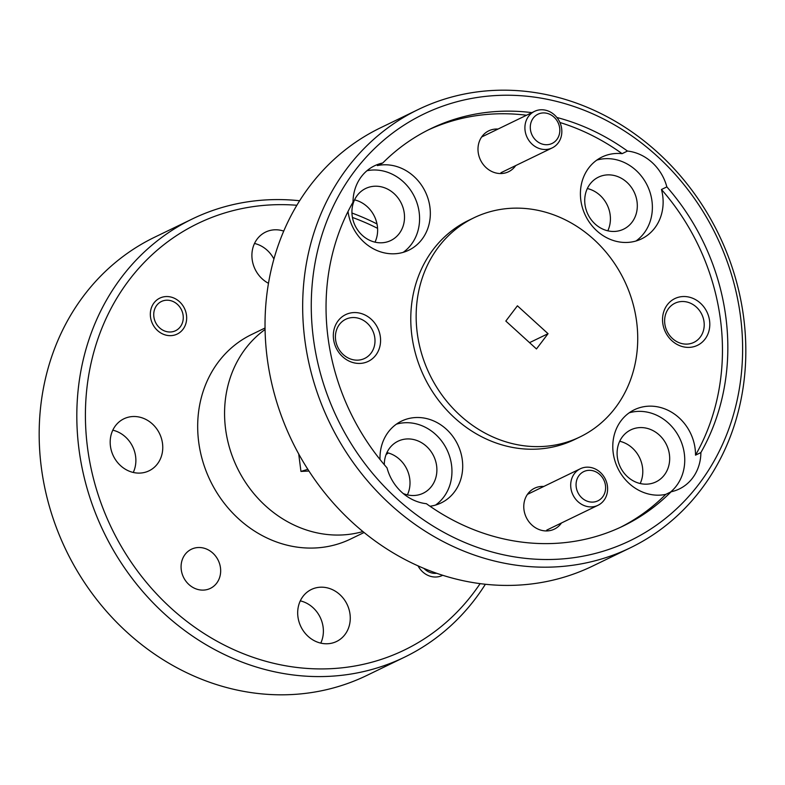 <?xml version="1.0" encoding="UTF-8"?>
<svg xmlns="http://www.w3.org/2000/svg" width="785" height="785" viewBox="0 0 785 785"><rect width="100%" height="100%" fill="white"/><g stroke="black" fill="none" stroke-linecap="round" stroke-linejoin="round"><path stroke-width="1.18" d="M348.03 211.469A45.442 40.349 64.2 0 0 394.678 253.771A45.442 40.349 64.2 0 0 408.789 250.199A45.442 40.349 64.2 0 0 428.257 199.341A45.442 40.349 64.2 0 0 383.286 164.821A45.442 40.349 64.2 0 0 377.379 165.586L382.756 162.986A45.442 40.349 64.2 0 0 374.543 165.792A45.442 40.349 64.2 0 0 352.995 202.196A220.732 195.965 64.2 0 0 387.025 467.86A45.442 40.349 64.2 0 0 426.402 503.705A220.732 195.965 64.2 0 0 623.162 526.029A220.732 195.965 64.2 0 0 671.126 491.773A45.442 40.349 64.2 0 0 679.329 488.957A45.442 40.349 64.2 0 0 700.887 452.562A220.732 195.965 64.2 0 0 666.848 186.899A45.442 40.349 64.2 0 0 627.48 151.054A220.732 195.965 64.2 0 0 556.869 117.485M403.196 252.348A45.442 40.349 64.2 0 0 416.433 201.362A45.442 40.349 64.2 0 0 372.532 170.031A45.442 40.349 64.2 0 0 366.978 170.728M627.48 151.054L622.103 153.664A45.442 40.349 64.2 0 0 616.078 153.477A45.442 40.349 64.2 0 0 601.958 157.049A45.442 40.349 64.2 0 0 582.49 207.907A45.442 40.349 64.2 0 0 627.47 242.428A45.442 40.349 64.2 0 0 641.581 238.856A45.442 40.349 64.2 0 0 661.47 189.499L666.848 186.899M635.987 241.005A45.442 40.349 64.2 0 0 649.224 190.009A45.442 40.349 64.2 0 0 605.323 158.688A45.442 40.349 64.2 0 0 596.796 160.111M700.887 452.562L695.51 455.163A45.442 40.349 64.2 0 0 648.449 406.188A45.442 40.349 64.2 0 0 634.329 409.77A45.442 40.349 64.2 0 0 614.861 460.618A45.442 40.349 64.2 0 0 659.842 495.139A45.442 40.349 64.2 0 0 665.749 494.383L671.126 491.773M670.498 492.077A45.442 40.349 64.2 0 0 681.046 441.317A45.442 40.349 64.2 0 0 637.695 411.399A45.442 40.349 64.2 0 0 629.178 412.822M429.994 506.227A45.442 40.349 64.2 0 0 441.16 502.91A45.442 40.349 64.2 0 0 460.628 452.062A45.442 40.349 64.2 0 0 415.658 417.541A45.442 40.349 64.2 0 0 401.537 421.113A45.442 40.349 64.2 0 0 380.018 459.49M435.567 505.069A45.442 40.349 64.2 0 0 448.804 454.073A45.442 40.349 64.2 0 0 404.903 422.742A45.442 40.349 64.2 0 0 396.386 424.175M192.256 218.986L154.616 237.217A243.448 216.14 64.2 0 0 50.328 509.651A243.448 216.14 64.2 0 0 291.274 694.578A243.448 216.14 64.2 0 0 366.88 675.424L404.52 657.182A243.448 216.14 -115.8 0 1 328.915 676.346A243.448 216.14 -115.8 0 1 87.969 491.41A243.448 216.14 -115.8 0 1 192.256 218.986A243.448 216.14 -115.8 0 1 267.871 199.822A243.448 216.14 -115.8 0 1 299.615 200.744M296.838 205.268A236.962 210.38 64.2 0 0 271.375 204.875A236.962 210.38 64.2 0 0 87.459 447.195A236.962 210.38 64.2 0 0 330.789 668.692A236.962 210.38 64.2 0 0 480.116 583.628M418.12 109.576L380.48 127.818A243.448 216.14 64.2 0 0 276.183 400.242A243.448 216.14 64.2 0 0 517.129 585.178A243.448 216.14 64.2 0 0 592.744 566.014L630.384 547.783A243.448 216.14 -115.8 0 1 554.769 566.947A243.448 216.14 -115.8 0 1 313.823 382.01A243.448 216.14 -115.8 0 1 418.12 109.576A243.448 216.14 -115.8 0 1 493.726 90.422A243.448 216.14 -115.8 0 1 734.672 275.349A243.448 216.14 -115.8 0 1 630.384 547.783M497.229 95.466A236.962 210.38 64.2 0 0 313.313 337.786A236.962 210.38 64.2 0 0 556.643 559.283A236.962 210.38 64.2 0 0 740.569 316.963A236.962 210.38 64.2 0 0 497.229 95.466M543.789 486.464A22.726 20.174 64.2 0 0 541.601 486.445A22.726 20.174 64.2 0 0 523.968 509.681A22.726 20.174 64.2 0 0 547.302 530.915A22.726 20.174 64.2 0 0 561.471 522.977M498.004 129.064A22.726 20.174 64.2 0 0 495.826 129.044A22.726 20.174 64.2 0 0 478.183 152.28A22.726 20.174 64.2 0 0 501.517 173.524A22.726 20.174 64.2 0 0 515.696 165.586M360.207 363.416A25.964 23.059 64.2 0 0 380.362 336.863A25.964 23.059 64.2 0 0 353.701 312.587A25.964 23.059 64.2 0 0 333.546 339.149A25.964 23.059 64.2 0 0 360.207 363.416M357.931 360.138A21.744 19.311 64.2 0 0 364.691 358.421A21.744 19.311 64.2 0 0 374.003 334.086A21.744 19.311 64.2 0 0 352.475 317.562A21.744 19.311 64.2 0 0 345.724 319.279A21.744 19.311 64.2 0 0 336.412 343.614A21.744 19.311 64.2 0 0 357.931 360.138M689.426 347.372A25.964 23.059 64.2 0 0 709.581 320.82A25.964 23.059 64.2 0 0 682.911 296.544A25.964 23.059 64.2 0 0 662.756 323.106A25.964 23.059 64.2 0 0 689.426 347.372M687.15 344.095A21.744 19.311 64.2 0 0 693.901 342.378A21.744 19.311 64.2 0 0 703.223 318.043A21.744 19.311 64.2 0 0 681.694 301.518A21.744 19.311 64.2 0 0 674.943 303.236A21.744 19.311 64.2 0 0 665.621 327.571A21.744 19.311 64.2 0 0 687.15 344.095M473.875 217.828L468.498 220.428A121.724 108.075 64.2 0 0 416.354 356.645A121.724 108.075 64.2 0 0 536.822 449.118A121.724 108.075 64.2 0 0 574.63 439.531L580.007 436.931A121.724 108.075 64.2 0 0 632.151 300.714A121.724 108.075 64.2 0 0 511.683 208.251A121.724 108.075 64.2 0 0 473.875 217.828A121.724 108.075 64.2 0 0 421.731 354.045A121.724 108.075 64.2 0 0 542.199 446.508A121.724 108.075 64.2 0 0 580.007 436.931M265.065 329.494A113.609 100.863 64.2 0 0 232.566 456.939A113.609 100.863 64.2 0 0 342.211 534.948A113.609 100.863 64.2 0 0 362.935 531.553M265.036 328.002L251.553 334.538A113.609 100.863 64.2 0 0 202.883 461.668A113.609 100.863 64.2 0 0 315.325 547.969A113.609 100.863 64.2 0 0 350.61 539.03L364.093 532.495M165.998 296.563A19.959 17.721 -115.8 0 1 185.751 311.724A19.959 17.721 -115.8 0 1 177.204 334.067A19.959 17.721 -115.8 0 1 171.002 335.637A19.959 17.721 -115.8 0 1 151.24 320.466A19.959 17.721 -115.8 0 1 159.797 298.133A19.959 17.721 -115.8 0 1 165.998 296.563M442.701 575.268A19.959 17.721 -115.8 0 1 442.367 575.434A19.959 17.721 -115.8 0 1 436.166 577.004A19.959 17.721 -115.8 0 1 418.042 565.848M198.144 547.528A21.744 19.311 -115.8 0 1 219.672 564.052A21.744 19.311 -115.8 0 1 210.351 588.387A21.744 19.311 -115.8 0 1 203.6 590.094A21.744 19.311 -115.8 0 1 182.071 573.58A21.744 19.311 -115.8 0 1 191.393 549.245A21.744 19.311 -115.8 0 1 198.144 547.528M112.795 430.18A28.888 25.65 -115.8 0 1 133.264 472.452M132.851 416.531A28.888 25.65 -115.8 0 1 161.445 438.481A28.888 25.65 -115.8 0 1 149.062 470.804A28.888 25.65 -115.8 0 1 140.093 473.08A28.888 25.65 -115.8 0 1 111.499 451.13A28.888 25.65 -115.8 0 1 123.883 418.807A28.888 25.65 -115.8 0 1 132.851 416.531M300.292 600.859A28.888 25.65 -115.8 0 1 320.771 643.131M320.349 587.209A28.888 25.65 -115.8 0 1 348.942 609.15A28.888 25.65 -115.8 0 1 336.569 641.482A28.888 25.65 -115.8 0 1 327.59 643.749A28.888 25.65 -115.8 0 1 299.007 621.808A28.888 25.65 -115.8 0 1 311.38 589.476A28.888 25.65 -115.8 0 1 320.349 587.209M254.507 243.468A28.888 25.65 -115.8 0 1 273.906 258.991M268.47 283.297A28.888 25.65 -115.8 0 1 251.946 257.156A28.888 25.65 -115.8 0 1 265.595 232.085A28.888 25.65 -115.8 0 1 274.564 229.809A28.888 25.65 -115.8 0 1 283.719 231.094M384.307 464.7A28.888 25.65 -115.8 0 1 398.005 441.219A28.888 25.65 -115.8 0 1 406.973 438.952A28.888 25.65 -115.8 0 1 435.567 460.893A28.888 25.65 -115.8 0 1 423.193 493.225A28.888 25.65 -115.8 0 1 414.225 495.492A28.888 25.65 -115.8 0 1 403.245 493.539M386.917 452.602A28.888 25.65 -115.8 0 1 407.395 494.874M639.765 427.599A28.888 25.65 -115.8 0 1 668.359 449.55A28.888 25.65 -115.8 0 1 655.985 481.882A28.888 25.65 -115.8 0 1 647.017 484.149A28.888 25.65 -115.8 0 1 618.423 462.208A28.888 25.65 -115.8 0 1 630.797 429.876A28.888 25.65 -115.8 0 1 639.765 427.599M619.708 441.258A28.888 25.65 -115.8 0 1 640.187 483.521M607.394 174.888A28.888 25.65 -115.8 0 1 635.987 196.829A28.888 25.65 -115.8 0 1 623.614 229.161A28.888 25.65 -115.8 0 1 614.635 231.438A28.888 25.65 -115.8 0 1 586.042 209.487A28.888 25.65 -115.8 0 1 598.425 177.165A28.888 25.65 -115.8 0 1 607.394 174.888M587.337 188.537A28.888 25.65 -115.8 0 1 607.806 230.81M374.602 186.231A28.888 25.65 -115.8 0 1 403.196 208.182A28.888 25.65 -115.8 0 1 390.822 240.504A28.888 25.65 -115.8 0 1 381.844 242.781A28.888 25.65 -115.8 0 1 353.25 220.84A28.888 25.65 -115.8 0 1 365.633 188.508A28.888 25.65 -115.8 0 1 374.602 186.231M354.545 199.881A28.888 25.65 -115.8 0 1 375.014 242.153M531.916 112.638A220.732 195.965 64.2 0 0 499.27 111.352A220.732 195.965 64.2 0 0 430.71 128.73A220.732 195.965 64.2 0 0 382.756 162.986M526.539 115.248A220.732 195.965 64.2 0 0 493.893 113.962A220.732 195.965 64.2 0 0 428.041 130.055M695.51 455.163A220.732 195.965 64.2 0 0 661.47 189.499M622.103 153.664A220.732 195.965 64.2 0 0 559.911 122.489M308.956 471.039L300.949 471.432L298.712 453.936M351.955 213.029A243.448 216.14 -115.8 0 1 376.996 223.951M485.385 584.256A243.448 216.14 -115.8 0 1 404.52 657.182M377.575 228.347A236.962 210.38 64.2 0 0 352.436 217.455M386.092 454.554L388.33 452.974M300.949 471.432L307.838 469.293M620.464 527.304A220.732 195.965 64.2 0 0 665.749 494.383M548.048 333.694L536.469 348.952L505.825 321.065L517.413 305.807L548.048 333.694L529.551 342.652M166.459 300.213A16.23 14.405 64.2 0 0 153.87 316.806A16.23 14.405 64.2 0 0 170.531 331.986A16.23 14.405 64.2 0 0 183.131 315.384A16.23 14.405 64.2 0 0 166.459 300.213M423.92 568.389A16.23 14.405 64.2 0 0 435.695 573.354A16.23 14.405 64.2 0 0 436.686 573.266M588.799 470.333A16.23 14.405 64.2 0 0 576.2 486.926A16.23 14.405 64.2 0 0 592.871 502.096A16.23 14.405 64.2 0 0 605.47 485.503A16.23 14.405 64.2 0 0 588.799 470.333M591.704 506.884A20.292 18.016 -115.8 0 1 571.617 491.469A20.292 18.016 -115.8 0 1 580.311 468.773A20.292 18.016 -115.8 0 1 586.611 467.173A20.292 18.016 -115.8 0 1 606.687 482.579A20.292 18.016 -115.8 0 1 598.003 505.285A20.292 18.016 -115.8 0 1 591.704 506.884M543.014 112.932A16.23 14.405 64.2 0 0 530.424 129.535A16.23 14.405 64.2 0 0 547.086 144.705A16.23 14.405 64.2 0 0 559.685 128.102A16.23 14.405 64.2 0 0 543.014 112.932M545.918 149.484A20.292 18.016 -115.8 0 1 525.832 134.078A20.292 18.016 -115.8 0 1 534.526 111.372A20.292 18.016 -115.8 0 1 540.826 109.772A20.292 18.016 -115.8 0 1 560.912 125.188A20.292 18.016 -115.8 0 1 552.218 147.894A20.292 18.016 -115.8 0 1 545.918 149.484M527.432 494.383L580.311 468.773M546.743 530.111L598.003 505.285M481.647 136.992L534.526 111.372M500.958 172.72L552.218 147.894"/></g></svg>
